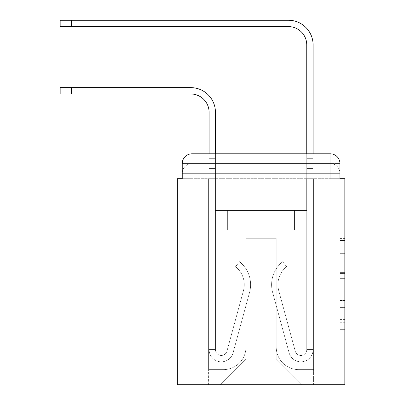 <?xml version="1.0" encoding="UTF-8"?>
<svg xmlns="http://www.w3.org/2000/svg" width="405" height="405" viewBox="0 0 405 405"><rect width="100%" height="100%" fill="white"/><g stroke="black" fill="none" stroke-linecap="round" stroke-linejoin="round"><path stroke-width="0.3" stroke-dasharray="2.02 1.52" d="M339.952 263.032L339.952 278.367L344.832 278.367L344.832 324.861L344.832 238.591L344.832 278.367L339.952 278.367L339.952 237.153L339.952 329.65L339.952 233.796L339.952 322.942L344.832 322.942L339.952 322.942L344.832 322.942L339.952 322.942L339.952 307.603L339.952 329.65L344.832 329.65L344.832 233.796L344.832 322.704L344.832 285.079L339.952 285.079L344.832 285.079L344.832 307.603L344.832 240.504L339.952 240.504L344.832 240.504L344.832 329.65L344.832 238.591L344.832 329.65L339.952 329.65L339.952 233.796L344.832 233.796L344.832 238.591L344.832 233.796L344.832 238.591L344.832 233.796L344.832 237.153L344.832 233.796L339.952 233.796L339.952 240.504L344.832 240.504L339.952 240.504L339.952 263.032L344.832 263.032M192 178.696L182.235 178.696L182.235 173.325L330.186 173.325L182.235 173.325L192 173.325L192 163.559L330.186 163.559L192 163.559L330.186 163.559L330.186 173.325L339.952 173.325L330.186 173.325L330.186 163.559L330.186 173.325L339.952 173.325L330.186 173.325L339.952 173.325L330.186 173.325L339.952 173.325L330.186 173.325L339.952 173.325L330.186 173.325L330.186 163.559L330.186 173.325L330.186 163.559L330.186 173.325L330.186 163.559L330.186 173.325L330.186 163.559L339.952 163.559L192 163.559L330.186 163.559L192 163.559L330.186 163.559L330.186 178.696L182.235 178.696L182.235 173.325L192 173.325L192 163.559L182.235 163.559A9.766 9.766 0 0 1 192 153.794A9.766 9.766 0 0 0 182.235 163.559L192 163.559A9.766 9.766 0 0 0 182.235 173.325L192 173.325L182.235 173.325L192 173.325L182.235 173.325L182.235 178.696L182.235 173.325L182.235 178.696L177.355 178.696L177.355 384.75L344.832 384.75L344.832 178.696L339.952 178.696L339.952 163.559A9.766 9.766 0 0 0 330.186 153.794L192 153.794A9.766 9.766 0 0 0 182.235 163.559L182.235 178.696L339.952 178.696L330.186 178.696L339.952 178.696L330.186 178.696L339.952 178.696L330.186 178.696L339.952 178.696L330.186 178.696L339.952 178.696L330.186 178.696L330.186 153.794L192 153.794L192 163.559A9.766 9.766 0 0 0 182.235 173.325L192 173.325L182.235 173.325A9.766 9.766 0 0 1 192 163.559A9.766 9.766 0 0 0 182.235 173.325A9.766 9.766 0 0 1 192 163.559L192 153.794A9.766 9.766 0 0 0 182.235 163.559L182.235 178.696L192 178.696L192 173.325L192 178.696L192 173.325L192 178.696L192 173.325L192 178.696L192 173.325L192 178.696L182.235 178.696L192 178.696M344.832 272.616L344.832 267.826L344.832 272.616L339.952 272.616L339.952 253.327L339.952 310.119L339.952 295.863L344.832 295.863L339.952 295.863L339.952 329.65L344.832 329.65L339.952 329.65L344.832 329.65L339.952 329.65L339.952 233.796L344.832 233.796L339.952 233.796L344.832 233.796L339.952 233.796L339.952 272.616L344.832 272.616M209.091 112.291L209.091 349.596L209.091 112.291L209.091 349.596L209.091 168.445L209.091 349.596L215.44 349.596L209.091 349.596A12.206 12.206 0 0 0 233.077 352.806A12.206 12.206 0 0 1 209.091 349.596A12.206 12.206 0 0 0 233.077 352.806A12.206 12.206 0 0 1 209.091 349.596L215.44 349.596L209.091 349.596A12.206 12.206 0 0 0 233.077 352.806A12.206 12.206 0 0 1 209.091 349.596A12.206 12.206 0 0 0 233.077 352.806A12.206 12.206 0 0 1 209.091 349.596L215.44 349.596L209.091 349.596A12.206 12.206 0 0 0 233.077 352.806A12.206 12.206 0 0 1 209.091 349.596A12.206 12.206 0 0 0 233.077 352.806A12.206 12.206 0 0 1 209.091 349.596L215.44 349.596L209.091 349.596A12.206 12.206 0 0 0 233.077 352.806A12.206 12.206 0 0 1 209.091 349.596A12.206 12.206 0 0 0 233.077 352.806A12.206 12.206 0 0 1 209.091 349.596L215.44 349.596L209.091 349.596A12.206 12.206 0 0 0 233.077 352.806A12.206 12.206 0 0 1 209.091 349.596A12.206 12.206 0 0 0 233.077 352.806A12.206 12.206 0 0 1 209.091 349.596A12.206 12.206 0 0 0 233.077 352.806L249.561 292.364A29.297 29.297 0 0 0 239.512 261.706A29.297 29.297 0 0 1 249.561 292.364A29.297 29.297 0 0 0 239.512 261.706A29.297 29.297 0 0 1 249.561 292.364A29.297 29.297 0 0 0 239.512 261.706A29.297 29.297 0 0 1 249.561 292.364A29.297 29.297 0 0 0 239.512 261.706A29.297 29.297 0 0 1 249.561 292.364A29.297 29.297 0 0 0 239.512 261.706A29.297 29.297 0 0 1 249.561 292.364A29.297 29.297 0 0 0 239.512 261.706A29.297 29.297 0 0 1 249.561 292.364A29.297 29.297 0 0 0 239.512 261.706A29.297 29.297 0 0 1 249.561 292.364A29.297 29.297 0 0 0 239.512 261.706A29.297 29.297 0 0 1 249.561 292.364A29.297 29.297 0 0 0 239.512 261.706A29.297 29.297 0 0 1 249.561 292.364A29.297 29.297 0 0 0 239.512 261.706A29.297 29.297 0 0 1 249.561 292.364A29.297 29.297 0 0 0 239.512 261.706L235.563 266.677A22.948 22.948 0 0 1 243.44 290.694L226.952 351.135L243.44 290.694A22.948 22.948 0 0 0 235.563 266.677L239.512 261.706A29.297 29.297 0 0 1 249.561 292.364L233.077 352.806A12.206 12.206 0 0 1 209.091 349.596L215.44 349.596L215.44 229.964L215.44 349.596A5.857 5.857 0 0 0 226.952 351.135L243.44 290.694A22.948 22.948 0 0 0 235.563 266.677A22.948 22.948 0 0 1 243.44 290.694L226.952 351.135L243.44 290.694A22.948 22.948 0 0 0 235.563 266.677A22.948 22.948 0 0 1 243.44 290.694L226.952 351.135L243.44 290.694A22.948 22.948 0 0 0 235.563 266.677A22.948 22.948 0 0 1 243.44 290.694L226.952 351.135L243.44 290.694A22.948 22.948 0 0 0 235.563 266.677A22.948 22.948 0 0 1 243.44 290.694L226.952 351.135L243.44 290.694A22.948 22.948 0 0 0 235.563 266.677A22.948 22.948 0 0 1 243.44 290.694L226.952 351.135L243.44 290.694A22.948 22.948 0 0 0 235.563 266.677A22.948 22.948 0 0 1 243.44 290.694L226.952 351.135L243.44 290.694A22.948 22.948 0 0 0 235.563 266.677A22.948 22.948 0 0 1 243.44 290.694L226.952 351.135L243.44 290.694A22.948 22.948 0 0 0 235.563 266.677A22.948 22.948 0 0 1 243.44 290.694L226.952 351.135L243.44 290.694A22.948 22.948 0 0 0 235.563 266.677A22.948 22.948 0 0 1 243.44 290.694L226.952 351.135A5.857 5.857 0 0 1 215.44 349.596A5.857 5.857 0 0 0 226.952 351.135A5.857 5.857 0 0 1 215.44 349.596L215.44 229.964L215.44 349.596A5.857 5.857 0 0 0 226.952 351.135A5.857 5.857 0 0 1 215.44 349.596A5.857 5.857 0 0 0 226.952 351.135A5.857 5.857 0 0 1 215.44 349.596L215.44 229.964L215.44 349.596A5.857 5.857 0 0 0 226.952 351.135A5.857 5.857 0 0 1 215.44 349.596A5.857 5.857 0 0 0 226.952 351.135A5.857 5.857 0 0 1 215.44 349.596L215.44 229.964L215.44 349.596A5.857 5.857 0 0 0 226.952 351.135A5.857 5.857 0 0 1 215.44 349.596A5.857 5.857 0 0 0 226.952 351.135A5.857 5.857 0 0 1 215.44 349.596L215.44 168.445L215.44 210.433L227.645 210.433L227.645 229.964L215.44 229.964L227.645 229.964L215.44 229.964L227.645 229.964L227.645 210.433L215.44 210.433L215.44 229.964L227.645 229.964L215.44 229.964L227.645 229.964L215.44 229.964L215.44 168.445L215.44 210.433L227.645 210.433L215.44 210.433L227.645 210.433L215.44 210.433L215.44 229.964L227.645 229.964L215.44 229.964L227.645 229.964L215.44 229.964L215.44 168.445L215.44 229.964L227.645 229.964L215.44 229.964L227.645 229.964L227.645 210.433L215.44 210.433L215.44 229.964L227.645 229.964L215.44 229.964L227.645 229.964L215.44 229.964L227.645 229.964L227.645 210.433L215.44 210.433L215.44 229.964L215.44 210.433L227.645 210.433L215.44 210.433L227.645 210.433L227.645 229.964L227.645 210.433L227.645 229.964L227.645 210.433L215.44 210.433L227.645 210.433L227.645 229.964L215.44 229.964L215.44 210.433L227.645 210.433L227.645 229.964L227.645 210.433L227.645 229.964L227.645 210.433L215.44 210.433L227.645 210.433L215.44 210.433L227.645 210.433L227.645 229.964L227.645 210.433L227.645 229.964L227.645 210.433L227.645 229.964L215.44 229.964L215.44 210.433L227.645 210.433L227.645 229.964L227.645 210.433L227.645 229.964L215.44 229.964L215.44 349.596A5.857 5.857 0 0 0 226.952 351.135A5.857 5.857 0 0 1 215.44 349.596A5.857 5.857 0 0 0 226.952 351.135A5.857 5.857 0 0 1 215.44 349.596A5.857 5.857 0 0 0 226.952 351.135L243.44 290.694A22.948 22.948 0 0 0 235.563 266.677L239.512 261.706A29.297 29.297 0 0 1 249.561 292.364L233.077 352.806A12.206 12.206 0 0 1 209.091 349.596L209.091 112.291L209.091 158.679L209.091 153.794L215.44 153.794L215.44 158.679L215.44 112.291A24.659 24.659 0 0 0 190.78 87.632L60.168 87.632L71.396 87.632L60.168 87.632L71.396 87.632L60.168 87.632L71.396 87.632L60.168 87.632L71.396 87.632L60.168 87.632L71.396 87.632L60.168 87.632L60.168 93.98L190.78 93.98A18.311 18.311 0 0 1 209.091 112.291L209.091 158.679L215.44 158.679L215.44 168.445L215.44 112.291A24.659 24.659 0 0 0 190.78 87.632L71.396 87.632L71.396 93.98L190.78 93.98A18.311 18.311 0 0 1 209.091 112.291L209.091 158.679L215.44 158.679L215.44 153.794L215.44 210.433L227.645 210.433L215.44 210.433L227.645 210.433L215.44 210.433L215.44 349.596A5.857 5.857 0 0 0 226.952 351.135A5.857 5.857 0 0 1 215.44 349.596A5.857 5.857 0 0 0 226.952 351.135L243.44 290.694A22.948 22.948 0 0 0 235.563 266.677A22.948 22.948 0 0 1 243.44 290.694A22.948 22.948 0 0 0 235.563 266.677L239.512 261.706A29.297 29.297 0 0 1 249.561 292.364L233.077 352.806A12.206 12.206 0 0 1 209.091 349.596L209.091 158.679L209.091 168.445L209.091 158.679L215.44 158.679L215.44 112.291A24.659 24.659 0 0 0 190.78 87.632L71.396 87.632L71.396 93.98L60.168 93.98L190.78 93.98A18.311 18.311 0 0 1 209.091 112.291L209.091 158.679L215.44 158.679L215.44 168.445L215.44 112.291A24.659 24.659 0 0 0 190.78 87.632L71.396 87.632L71.396 93.98L190.78 93.98A18.311 18.311 0 0 1 209.091 112.291L209.091 158.679L215.44 158.679L215.44 153.794L215.44 210.433L215.44 112.291A24.659 24.659 0 0 0 190.78 87.632L71.396 87.632L71.396 93.98L60.168 93.98L190.78 93.98A18.311 18.311 0 0 1 209.091 112.291L209.091 158.679L215.44 158.679L215.44 210.433L227.645 210.433L227.645 229.964L227.645 210.433L227.645 229.964L215.44 229.964L215.44 349.596L209.091 349.596L209.091 158.679L209.091 168.445L209.091 158.679L215.44 158.679L215.44 112.291A24.659 24.659 0 0 0 190.78 87.632L71.396 87.632L71.396 93.98L190.78 93.98A18.311 18.311 0 0 1 209.091 112.291L209.091 158.679L215.44 158.679L215.44 153.794M313.095 153.794L313.095 158.679L306.747 158.679L306.747 153.794L313.095 153.794L313.095 158.679L306.747 158.679L313.095 158.679L313.095 44.909A24.659 24.659 0 0 0 288.436 20.25L60.168 20.25L71.396 20.25L60.168 20.25L71.396 20.25L60.168 20.25L71.396 20.25L60.168 20.25L71.396 20.25L60.168 20.25L71.396 20.25L60.168 20.25L60.168 26.598L288.436 26.598A18.311 18.311 0 0 1 306.747 44.909L306.747 168.445L306.747 158.679L313.095 158.679L313.095 168.445L313.095 158.679L306.747 158.679L313.095 158.679L306.747 158.679L306.747 210.433L294.541 210.433L306.747 210.433L294.541 210.433L306.747 210.433L306.747 349.596A5.857 5.857 0 0 1 295.235 351.135A5.857 5.857 0 0 0 306.747 349.596A5.857 5.857 0 0 1 295.235 351.135L278.746 290.694A22.948 22.948 0 0 1 286.624 266.677A22.948 22.948 0 0 0 278.746 290.694A22.948 22.948 0 0 1 286.624 266.677L282.675 261.706A29.297 29.297 0 0 0 272.626 292.364L289.109 352.806A12.206 12.206 0 0 0 313.095 349.596L313.095 44.909A24.659 24.659 0 0 0 288.436 20.25L71.396 20.25L71.396 26.598L288.436 26.598A18.311 18.311 0 0 1 306.747 44.909L306.747 158.679L313.095 158.679L313.095 153.794L313.095 168.445L313.095 158.679L306.747 158.679L313.095 158.679L306.747 158.679L306.747 168.445L306.747 158.679L313.095 158.679L313.095 44.909A24.659 24.659 0 0 0 288.436 20.25L71.396 20.25L71.396 26.598L60.168 26.598L288.436 26.598A18.311 18.311 0 0 1 306.747 44.909L306.747 158.679L313.095 158.679L313.095 168.445L313.095 158.679L306.747 158.679L306.747 210.433L306.747 158.679L313.095 158.679L306.747 158.679L313.095 158.679L313.095 44.909A24.659 24.659 0 0 0 288.436 20.25L71.396 20.25L71.396 26.598L288.436 26.598A18.311 18.311 0 0 1 306.747 44.909L306.747 210.433L294.541 210.433L294.541 229.964L294.541 210.433L294.541 229.964L306.747 229.964L306.747 349.596L313.095 349.596L313.095 153.794L313.095 168.445L313.095 158.679L306.747 158.679L313.095 158.679L306.747 158.679L313.095 158.679L313.095 44.909A24.659 24.659 0 0 0 288.436 20.25L71.396 20.25L71.396 26.598L60.168 26.598L288.436 26.598A18.311 18.311 0 0 1 306.747 44.909L306.747 168.445L306.747 158.679L313.095 158.679L313.095 168.445L306.747 168.445L306.747 210.433L294.541 210.433L306.747 210.433L306.747 229.964L306.747 44.909L306.747 158.679L306.747 44.909L306.747 158.679L306.747 44.909L306.747 158.679L313.095 158.679L306.747 158.679L306.747 210.433L294.541 210.433L306.747 210.433L294.541 210.433L294.541 229.964L306.747 229.964L306.747 349.596L313.095 349.596L313.095 168.445L306.747 168.445L306.747 349.596A5.857 5.857 0 0 1 295.235 351.135L278.746 290.694A22.948 22.948 0 0 1 286.624 266.677L282.675 261.706A29.297 29.297 0 0 0 272.626 292.364L289.109 352.806A12.206 12.206 0 0 0 313.095 349.596L313.095 168.445L306.747 168.445L306.747 210.433L294.541 210.433L294.541 229.964L306.747 229.964L306.747 210.433L294.541 210.433L306.747 210.433L306.747 349.596A5.857 5.857 0 0 1 295.235 351.135A5.857 5.857 0 0 0 306.747 349.596L313.095 349.596L313.095 168.445L306.747 168.445L306.747 210.433L294.541 210.433L306.747 210.433L294.541 210.433L294.541 229.964L306.747 229.964L306.747 349.596L313.095 349.596L313.095 168.445L306.747 168.445L306.747 229.964L306.747 210.433L294.541 210.433L294.541 229.964L294.541 210.433L306.747 210.433L294.541 210.433L306.747 210.433L306.747 349.596A5.857 5.857 0 0 1 295.235 351.135L278.746 290.694A22.948 22.948 0 0 1 286.624 266.677A22.948 22.948 0 0 0 278.746 290.694A22.948 22.948 0 0 1 286.624 266.677L282.675 261.706A29.297 29.297 0 0 0 272.626 292.364L289.109 352.806A12.206 12.206 0 0 0 313.095 349.596L313.095 168.445L306.747 168.445L306.747 349.596A5.857 5.857 0 0 1 295.235 351.135L278.746 290.694A22.948 22.948 0 0 1 286.624 266.677L282.675 261.706A29.297 29.297 0 0 0 272.626 292.364L289.109 352.806A12.206 12.206 0 0 0 313.095 349.596L313.095 168.445L306.747 168.445L313.095 168.445L306.747 168.445L313.095 168.445L306.747 168.445L313.095 168.445L313.095 349.596L313.095 44.909A24.659 24.659 0 0 0 288.436 20.25L71.396 20.25L71.396 26.598L288.436 26.598A18.311 18.311 0 0 1 306.747 44.909M276.23 347.151A22.462 22.462 0 0 0 298.693 369.613A22.462 22.462 0 0 1 276.23 347.151L276.23 238.267L276.23 347.151A22.462 22.462 0 0 0 298.693 369.613L313.581 369.613L298.693 369.613A22.462 22.462 0 0 1 276.23 347.151L276.23 238.267L245.956 238.267L276.23 238.267L276.23 347.151A22.462 22.462 0 0 0 298.693 369.613L313.581 369.613L298.693 369.613A22.462 22.462 0 0 1 276.23 347.151L276.23 238.267L245.956 238.267L245.956 347.151L245.956 238.267L276.23 238.267L276.23 347.151A22.462 22.462 0 0 0 298.693 369.613L313.581 369.613L298.693 369.613A22.462 22.462 0 0 1 276.23 347.151L276.23 238.267L245.956 238.267L245.956 347.151A22.462 22.462 0 0 1 223.494 369.613A22.462 22.462 0 0 0 245.956 347.151L245.956 238.267L276.23 238.267L276.23 347.151A22.462 22.462 0 0 0 298.693 369.613L313.581 369.613L298.693 369.613A22.462 22.462 0 0 1 276.23 347.151L276.23 238.267L245.956 238.267L245.956 347.151A22.462 22.462 0 0 1 223.494 369.613L208.605 369.613L223.494 369.613A22.462 22.462 0 0 0 245.956 347.151L245.956 238.267L276.23 238.267L276.23 347.151M208.605 178.696L208.605 369.613L223.494 369.613A22.462 22.462 0 0 0 245.956 347.151A22.462 22.462 0 0 1 223.494 369.613L208.605 369.613L208.605 178.696L215.926 178.696L215.926 210.433L306.261 210.433L215.926 210.433L306.261 210.433L215.926 210.433L306.261 210.433L215.926 210.433L306.261 210.433L215.926 210.433L306.261 210.433L215.926 210.433L306.261 210.433L215.926 210.433L215.926 178.696L208.605 178.696L208.605 369.613L208.605 178.696L215.926 178.696L215.926 210.433L215.926 178.696L208.605 178.696L208.605 369.613L208.605 178.696L215.926 178.696L215.926 210.433L215.926 178.696L208.605 178.696L208.605 369.613L208.605 178.696L215.926 178.696L215.926 210.433L215.926 178.696L208.605 178.696L208.605 369.613L223.494 369.613A22.462 22.462 0 0 0 245.956 347.151L245.956 238.267L245.956 347.151A22.462 22.462 0 0 1 223.494 369.613A22.462 22.462 0 0 0 245.956 347.151L245.956 238.267L276.23 238.267L245.956 238.267L245.956 347.151A22.462 22.462 0 0 1 223.494 369.613L208.605 369.613L208.605 178.696L215.926 178.696L215.926 210.433L215.926 178.696L208.605 178.696L208.605 384.75L220.077 384.75L208.605 384.75L208.605 178.696L215.926 178.696L215.926 210.433L215.926 178.696L208.605 178.696M306.261 178.696L306.261 210.433L306.261 178.696L313.581 178.696L313.581 369.613L298.693 369.613L313.581 369.613L313.581 178.696L306.261 178.696L306.261 210.433L306.261 178.696L313.581 178.696L313.581 369.613L313.581 178.696L306.261 178.696L306.261 210.433L306.261 178.696L313.581 178.696L313.581 369.613L313.581 178.696L306.261 178.696L306.261 210.433L306.261 178.696L313.581 178.696L313.581 369.613L313.581 178.696L306.261 178.696L306.261 210.433L306.261 178.696L313.581 178.696L313.581 369.613L313.581 178.696L306.261 178.696L306.261 210.433L306.261 178.696L313.581 178.696L313.581 384.75L220.077 384.75L313.581 384.75L313.581 178.696L306.261 178.696M276.23 238.267L276.23 358.87L276.23 238.267L245.956 238.267L245.956 358.87L276.23 358.87L245.956 358.87L245.956 238.267L245.956 358.87L220.077 384.75L245.956 358.87L220.077 384.75L245.956 358.87L245.956 238.267L276.23 238.267L276.23 358.87L302.11 384.75L276.23 358.87L302.11 384.75L276.23 358.87L276.23 238.267L245.956 238.267L276.23 238.267M339.952 178.696L330.186 178.696L330.186 173.325L330.186 178.696L330.186 173.325L330.186 178.696L330.186 173.325L330.186 178.696L330.186 173.325L330.186 178.696L330.186 173.325L330.186 178.696L339.952 178.696L339.952 173.325A9.766 9.766 0 0 0 330.186 163.559L330.186 153.794A9.766 9.766 0 0 1 339.952 163.559L339.952 173.325A9.766 9.766 0 0 0 330.186 163.559A9.766 9.766 0 0 1 339.952 173.325A9.766 9.766 0 0 0 330.186 163.559A9.766 9.766 0 0 1 339.952 173.325L339.952 178.696M330.186 153.794A9.766 9.766 0 0 1 339.952 163.559A9.766 9.766 0 0 0 330.186 153.794M339.952 278.367L344.832 278.367L339.952 278.367M339.952 237.153L339.952 233.796L339.952 237.153L344.832 237.153L339.952 237.153M339.952 309.881L339.952 289.869L339.952 309.881L344.832 309.881L339.952 309.881M339.952 289.869L339.952 285.079L344.832 285.079L339.952 285.079L339.952 289.869L344.832 289.869L339.952 289.869M339.952 253.327L339.952 240.504L339.952 253.327L344.832 253.327L339.952 253.327M339.952 233.796L344.832 233.796L339.952 233.796L339.952 238.591L339.952 233.796L344.832 233.796M339.952 329.65L344.832 329.65L339.952 329.65L339.952 324.861L339.952 329.65M209.091 158.679L215.44 158.679L215.44 168.445L215.44 158.679L209.091 158.679L215.44 158.679L209.091 158.679L215.44 158.679L209.091 158.679L215.44 158.679L209.091 158.679L215.44 158.679L209.091 158.679L209.091 168.445L215.44 168.445L215.44 158.679L209.091 158.679L215.44 158.679L209.091 158.679L215.44 158.679L215.44 210.433L215.44 168.445L209.091 168.445L215.44 168.445L209.091 168.445L215.44 168.445L209.091 168.445L215.44 168.445L209.091 168.445L215.44 168.445L209.091 168.445L215.44 168.445L209.091 168.445L209.091 349.596L209.091 158.679L215.44 158.679L209.091 158.679M295.235 351.135A5.857 5.857 0 0 0 306.747 349.596L313.095 349.596A12.206 12.206 0 0 1 289.109 352.806A12.206 12.206 0 0 0 313.095 349.596A12.206 12.206 0 0 1 289.109 352.806A12.206 12.206 0 0 0 313.095 349.596A12.206 12.206 0 0 1 289.109 352.806A12.206 12.206 0 0 0 313.095 349.596A12.206 12.206 0 0 1 289.109 352.806A12.206 12.206 0 0 0 313.095 349.596L306.747 349.596A5.857 5.857 0 0 1 295.235 351.135L278.746 290.694A22.948 22.948 0 0 1 286.624 266.677A22.948 22.948 0 0 0 278.746 290.694A22.948 22.948 0 0 1 286.624 266.677L282.675 261.706A29.297 29.297 0 0 0 272.626 292.364L289.109 352.806A12.206 12.206 0 0 0 313.095 349.596A12.206 12.206 0 0 1 289.109 352.806A12.206 12.206 0 0 0 313.095 349.596A12.206 12.206 0 0 1 289.109 352.806A12.206 12.206 0 0 0 313.095 349.596L306.747 349.596A5.857 5.857 0 0 1 295.235 351.135L278.746 290.694A22.948 22.948 0 0 1 286.624 266.677L282.675 261.706A29.297 29.297 0 0 0 272.626 292.364L289.109 352.806A12.206 12.206 0 0 0 313.095 349.596L306.747 349.596A5.857 5.857 0 0 1 295.235 351.135A5.857 5.857 0 0 0 306.747 349.596A5.857 5.857 0 0 1 295.235 351.135L278.746 290.694A22.948 22.948 0 0 1 286.624 266.677A22.948 22.948 0 0 0 278.746 290.694A22.948 22.948 0 0 1 286.624 266.677L282.675 261.706A29.297 29.297 0 0 0 272.626 292.364L289.109 352.806A12.206 12.206 0 0 0 313.095 349.596A12.206 12.206 0 0 1 289.109 352.806A12.206 12.206 0 0 0 313.095 349.596L306.747 349.596L313.095 349.596A12.206 12.206 0 0 1 289.109 352.806A12.206 12.206 0 0 0 313.095 349.596A12.206 12.206 0 0 1 289.109 352.806L272.626 292.364A29.297 29.297 0 0 1 282.675 261.706A29.297 29.297 0 0 0 272.626 292.364A29.297 29.297 0 0 1 282.675 261.706A29.297 29.297 0 0 0 272.626 292.364A29.297 29.297 0 0 1 282.675 261.706A29.297 29.297 0 0 0 272.626 292.364A29.297 29.297 0 0 1 282.675 261.706A29.297 29.297 0 0 0 272.626 292.364A29.297 29.297 0 0 1 282.675 261.706A29.297 29.297 0 0 0 272.626 292.364A29.297 29.297 0 0 1 282.675 261.706A29.297 29.297 0 0 0 272.626 292.364A29.297 29.297 0 0 1 282.675 261.706A29.297 29.297 0 0 0 272.626 292.364A29.297 29.297 0 0 1 282.675 261.706A29.297 29.297 0 0 0 272.626 292.364A29.297 29.297 0 0 1 282.675 261.706L286.624 266.677A22.948 22.948 0 0 0 278.746 290.694A22.948 22.948 0 0 1 286.624 266.677L282.675 261.706L286.624 266.677A22.948 22.948 0 0 0 278.746 290.694L295.235 351.135A5.857 5.857 0 0 0 306.747 349.596A5.857 5.857 0 0 1 295.235 351.135L278.746 290.694L295.235 351.135A5.857 5.857 0 0 0 306.747 349.596A5.857 5.857 0 0 1 295.235 351.135L278.746 290.694L295.235 351.135A5.857 5.857 0 0 0 306.747 349.596L313.095 349.596L306.747 349.596A5.857 5.857 0 0 1 295.235 351.135L278.746 290.694A22.948 22.948 0 0 1 286.624 266.677L282.675 261.706L286.624 266.677A22.948 22.948 0 0 0 278.746 290.694L295.235 351.135A5.857 5.857 0 0 0 306.747 349.596L306.747 229.964L306.747 349.596A5.857 5.857 0 0 1 295.235 351.135L278.746 290.694A22.948 22.948 0 0 1 286.624 266.677L282.675 261.706L286.624 266.677A22.948 22.948 0 0 0 278.746 290.694L295.235 351.135A5.857 5.857 0 0 0 306.747 349.596L306.747 210.433L294.541 210.433L294.541 229.964L294.541 210.433L294.541 229.964L306.747 229.964L306.747 349.596A5.857 5.857 0 0 1 295.235 351.135L278.746 290.694A22.948 22.948 0 0 1 286.624 266.677L282.675 261.706L286.624 266.677A22.948 22.948 0 0 0 278.746 290.694L295.235 351.135M294.541 229.964L306.747 229.964L306.747 210.433L294.541 210.433L294.541 229.964L306.747 229.964L294.541 229.964L294.541 210.433L294.541 229.964L294.541 210.433L306.747 210.433L294.541 210.433L294.541 229.964L306.747 229.964L294.541 229.964L306.747 229.964L294.541 229.964L294.541 210.433L294.541 229.964L294.541 210.433L294.541 229.964L306.747 229.964L294.541 229.964L306.747 229.964L294.541 229.964L294.541 210.433L294.541 229.964L306.747 229.964L294.541 229.964L306.747 229.964L294.541 229.964L294.541 210.433L294.541 229.964L306.747 229.964L294.541 229.964M215.44 112.291A24.659 24.659 0 0 0 190.78 87.632A24.659 24.659 0 0 1 215.44 112.291A24.659 24.659 0 0 0 190.78 87.632A24.659 24.659 0 0 1 215.44 112.291A24.659 24.659 0 0 0 190.78 87.632L71.396 87.632L71.396 93.98L60.168 93.98L190.78 93.98M190.78 87.632L71.396 87.632L190.78 87.632M313.095 44.909A24.659 24.659 0 0 0 288.436 20.25A24.659 24.659 0 0 1 313.095 44.909A24.659 24.659 0 0 0 288.436 20.25A24.659 24.659 0 0 1 313.095 44.909A24.659 24.659 0 0 0 288.436 20.25L71.396 20.25L71.396 26.598L60.168 26.598L288.436 26.598M288.436 20.25L71.396 20.25L288.436 20.25M286.624 266.677L282.675 261.706L286.624 266.677M339.952 307.603L344.832 307.603L339.952 307.603M339.952 300.414L344.832 300.414M339.952 255.844L344.832 255.844L339.952 255.844M339.952 238.591L344.832 238.591M339.952 324.861L344.832 324.861M339.952 319.585L344.832 319.585M339.952 243.861L344.832 243.861M339.952 273.577L344.832 273.577L339.952 273.577M339.952 300.657L344.832 300.657L339.952 300.657M339.952 310.119L344.832 310.119L339.952 310.119M339.952 267.826L344.832 267.826L339.952 267.826M71.396 93.98L71.396 87.632M71.396 26.598L71.396 20.25M339.952 322.704L344.832 322.704M339.952 322.942L344.832 322.942M339.952 240.504L344.832 240.504M60.168 87.632L60.168 93.98L60.168 87.632M60.168 20.25L60.168 26.598L60.168 20.25"/><path stroke-width="0.61" d="M182.235 163.559L182.235 178.696L182.235 163.559A9.766 9.766 0 0 1 192 153.794L209.091 153.794L209.091 112.291A18.311 18.311 0 0 0 190.78 93.98A18.311 18.311 0 0 1 209.091 112.291A18.311 18.311 0 0 0 190.78 93.98A18.311 18.311 0 0 1 209.091 112.291A18.311 18.311 0 0 0 190.78 93.98A18.311 18.311 0 0 1 209.091 112.291M339.952 178.696L339.952 163.559L339.952 178.696L344.832 178.696L344.832 384.75L177.355 384.75L177.355 178.696L182.235 178.696M339.952 163.559A9.766 9.766 0 0 0 330.186 153.794L192 153.794M215.44 153.794L215.44 112.291L215.44 153.794L215.44 112.291L215.44 153.794L215.44 112.291L215.44 153.794L306.747 153.794L306.747 44.909A18.311 18.311 0 0 0 288.436 26.598A18.311 18.311 0 0 1 306.747 44.909A18.311 18.311 0 0 0 288.436 26.598A18.311 18.311 0 0 1 306.747 44.909A18.311 18.311 0 0 0 288.436 26.598A18.311 18.311 0 0 1 306.747 44.909M313.095 153.794L313.095 44.909L313.095 153.794L313.095 44.909L313.095 153.794L313.095 44.909L313.095 153.794L330.186 153.794M60.168 87.632L71.396 87.632L71.396 93.98L60.168 93.98L60.168 87.632M71.396 93.98L190.78 93.98M215.44 112.291A24.659 24.659 0 0 0 190.78 87.632L71.396 87.632M60.168 20.25L71.396 20.25L71.396 26.598L60.168 26.598L60.168 20.25M313.095 44.909A24.659 24.659 0 0 0 288.436 20.25L71.396 20.25M71.396 26.598L288.436 26.598"/></g></svg>
